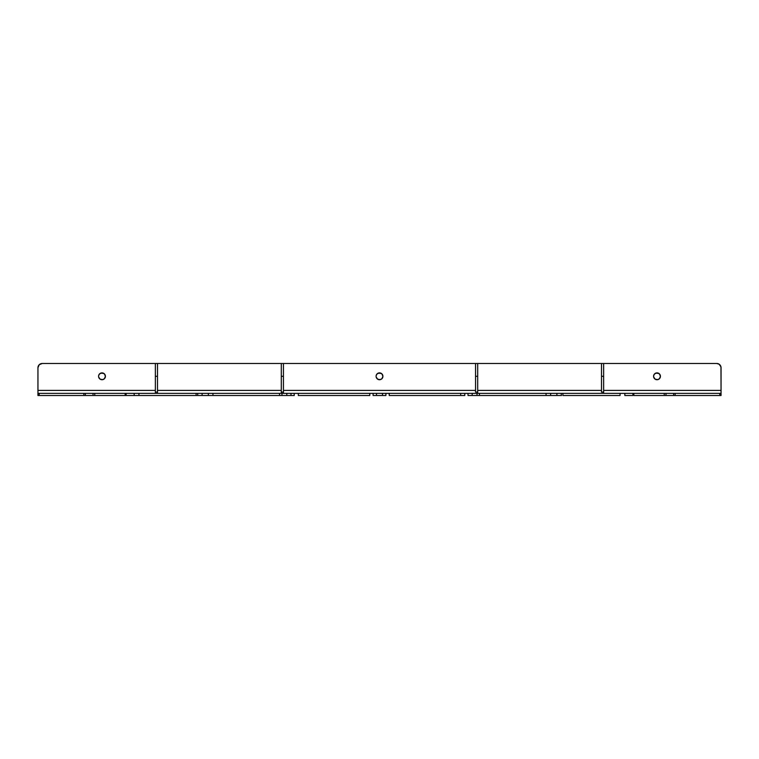 <?xml version="1.0" encoding="UTF-8"?>
<svg xmlns="http://www.w3.org/2000/svg" width="759" height="759" viewBox="0 0 759 759"><rect width="100%" height="100%" fill="white"/><g stroke="black" fill="none" stroke-linecap="round" stroke-linejoin="round"><path stroke-width="1.14" d="M657.009 372.887A3.416 3.416 0 0 1 660.425 376.303A3.416 3.416 0 0 1 657.009 379.718A3.416 3.416 0 0 1 653.594 376.303A3.416 3.416 0 0 1 657.009 372.887A3.416 3.416 0 0 0 655.71 373.143M654.173 374.396L655.7 373.143A3.416 3.416 0 0 0 653.66 375.62L654.59 373.883L657.009 372.878L659.429 373.883L660.425 376.293L659.429 378.713L657.673 379.652L655.112 379.139L653.66 376.967A3.416 3.416 0 0 0 655.7 379.453L655.112 379.139M653.66 375.648A3.416 3.416 0 0 0 653.66 376.948M655.71 379.453A3.416 3.416 0 0 0 657.009 379.709L656.345 379.652M379.5 372.887A3.416 3.416 0 0 1 382.916 376.303A3.416 3.416 0 0 1 379.5 379.718A3.416 3.416 0 0 1 376.084 376.303A3.416 3.416 0 0 1 379.5 372.887A3.416 3.416 0 0 0 378.2 373.143M376.663 374.396L378.191 373.143A3.416 3.416 0 0 0 376.151 375.62L377.081 373.883L379.5 372.878L381.919 373.883L382.916 376.293L381.919 378.713L380.164 379.652L377.603 379.139L376.151 376.967A3.416 3.416 0 0 0 378.191 379.453L377.603 379.139M376.151 375.648A3.416 3.416 0 0 0 376.084 376.293L376.151 375.629M376.084 376.303A3.416 3.416 0 0 0 376.151 376.948M378.2 379.453A3.416 3.416 0 0 0 379.5 379.709L378.836 379.652M101.991 372.887A3.416 3.416 0 0 1 105.406 376.303A3.416 3.416 0 0 1 101.991 379.718A3.416 3.416 0 0 1 98.575 376.303A3.416 3.416 0 0 1 101.991 372.887A3.416 3.416 0 0 0 100.691 373.143M99.154 374.396L100.681 373.143A3.416 3.416 0 0 0 98.642 375.62L99.571 373.883L101.991 372.878L104.41 373.883L105.406 376.293L104.41 378.713L102.655 379.652L100.093 379.139L98.642 376.967A3.416 3.416 0 0 0 100.681 379.453L100.093 379.139M98.642 375.648A3.416 3.416 0 0 0 98.575 376.293L98.642 375.629M98.575 376.303A3.416 3.416 0 0 0 98.642 376.948M100.691 379.453A3.416 3.416 0 0 0 101.991 379.709L101.326 379.652M561.565 393.371L281.969 393.371L281.969 395.505L197.435 395.505M126.108 393.371L138.925 393.371L138.925 395.505L138.925 393.371L134.163 393.371L134.163 395.505L196.097 395.505L196.097 393.371L138.925 393.371L197.729 393.371L196.097 393.371L196.097 395.505L197.729 395.505L197.729 393.371L197.729 395.505L37.95 395.505L37.95 390.382L37.95 395.505L83.86 395.505L83.86 393.371L37.95 393.371L39.202 393.371L39.202 395.505L39.202 393.371L83.86 393.371L83.86 395.505L93.034 395.505L93.034 393.371L83.86 393.371L85.369 393.371L85.369 395.505L85.369 393.371L93.034 393.371L93.034 395.505L94.771 395.505L94.771 393.371L93.034 393.371L125.169 393.371L94.771 393.371L94.771 395.505L126.108 395.505L126.108 393.371L126.108 395.505L134.163 395.505L134.163 393.371L125.169 393.371L125.169 395.505L125.169 393.371L126.041 393.371M561.565 395.505L556.897 395.505L556.897 393.371L562.903 393.371L562.903 395.505L620.075 395.505L620.075 393.371L620.075 395.505L562.903 395.505L562.903 393.371L624.837 393.371L624.837 395.505L632.892 395.505L624.837 395.505L624.837 393.371L633.831 393.371L633.831 395.505L664.229 395.505L664.229 393.371L664.229 395.505L665.966 395.505L633.831 395.505L633.831 393.371L665.966 393.371L665.966 395.505L665.966 393.371L673.631 393.371L673.631 395.505L665.966 395.505L675.14 395.505L673.631 395.505L673.631 393.371L675.14 393.371L675.14 395.505L675.14 393.371L719.798 393.371L719.798 395.505L675.14 395.505L721.05 395.505L719.798 395.505L719.798 393.371L721.05 393.371L721.05 395.505L721.05 390.382L603.642 390.382L721.05 390.382L721.05 393.371L561.28 393.371L561.271 395.505L477.145 395.505M197.729 393.371L208.364 393.371L208.364 395.505L208.364 393.371L212.947 393.371L212.947 395.505L212.947 393.371L202.103 393.371L202.103 395.505L279.53 395.505L279.53 393.371L212.947 393.371L281.969 393.371L279.53 393.371L279.53 395.505L281.969 395.505L281.969 393.371L286.807 393.371L286.807 395.505L281.969 395.505L290.991 395.505L290.991 393.371L290.991 395.505L286.807 395.505L286.807 393.371L294.226 393.371L294.226 395.505L290.991 395.505L294.226 395.505L294.226 393.371L298.315 393.371L298.315 395.505L369.775 395.505L369.775 393.371L369.775 395.505L298.315 395.505L298.315 393.371L373.096 393.371L373.096 395.505L376.511 395.505L376.511 393.371L376.511 395.505L373.096 395.505L373.096 393.371L382.489 393.371L382.489 395.505L376.511 395.505L385.904 395.505L385.904 393.371L385.904 395.505L382.489 395.505L382.489 393.371L389.225 393.371L389.225 395.505L460.685 395.505L460.685 393.371L460.685 395.505L389.225 395.505L389.225 393.371L464.774 393.371L464.774 395.505L460.685 395.505L464.774 395.505L464.774 393.371L468.009 393.371L468.009 395.505L472.193 395.505L472.193 393.371L472.193 395.505L468.009 395.505L468.009 393.371L477.031 393.371L477.031 395.505L472.193 395.505L479.47 395.505L479.47 393.371L477.145 393.371M197.729 395.505L202.103 395.505L202.103 393.371L197.435 393.371M546.053 395.505L479.47 395.505L479.47 393.371L546.053 393.371L546.053 395.505L550.636 395.505L550.636 393.371L546.053 393.371L546.053 395.505M550.636 395.505L556.897 395.505L556.897 393.371L550.636 393.371L550.636 395.505M37.95 390.382L155.358 390.382L37.95 390.382L37.95 367.764A4.269 4.269 0 0 1 42.219 363.495L39.202 364.737L37.95 367.764M157.493 390.382L281.304 390.382L157.493 390.382M283.439 390.382L475.561 390.382L283.439 390.382M477.696 390.382L601.507 390.382L477.696 390.382M716.781 363.495A4.269 4.269 0 0 1 721.05 367.764L721.05 390.382L720.965 366.929L719.153 364.206L716.781 363.495L42.219 363.495M721.05 367.764L720.727 366.123A4.269 4.269 0 0 0 720.718 366.123M654.173 378.2L653.85 377.603M653.66 376.967L653.66 375.629M655.7 373.143L658.907 373.456A3.416 3.416 0 0 0 658.319 373.143M659.846 374.396L660.169 374.993M658.907 379.139L657.009 379.709A3.416 3.416 0 0 0 658.309 379.453M376.663 378.2L376.341 377.603M376.151 376.967L376.084 376.293M378.191 373.143L381.397 373.456A3.416 3.416 0 0 0 380.809 373.143M382.337 374.396L382.659 374.993M381.397 379.139L379.5 379.709A3.416 3.416 0 0 0 380.8 379.453M99.154 378.2L98.831 377.603M98.642 376.967L98.575 376.293M100.681 373.143L103.888 373.456A3.416 3.416 0 0 0 103.3 373.143M104.827 374.396L105.15 374.993M103.888 379.139L101.991 379.709A3.416 3.416 0 0 0 103.29 379.453M103.3 379.453A3.416 3.416 0 0 0 105.34 376.976M105.34 376.948A3.416 3.416 0 0 0 105.406 376.303M105.406 376.293A3.416 3.416 0 0 0 105.34 375.648M105.34 375.62A3.416 3.416 0 0 0 103.898 373.466M380.809 379.453A3.416 3.416 0 0 0 382.849 376.976M382.849 376.948A3.416 3.416 0 0 0 382.916 376.303M382.916 376.293A3.416 3.416 0 0 0 382.849 375.648M382.849 375.62A3.416 3.416 0 0 0 381.407 373.466M658.319 379.453A3.416 3.416 0 0 0 660.358 376.976M660.358 376.948A3.416 3.416 0 0 0 660.425 376.303M660.425 376.293A3.416 3.416 0 0 0 660.358 375.648M660.358 375.62A3.416 3.416 0 0 0 658.916 373.466M601.507 363.495L601.507 392.09L603.642 392.09L603.642 376.303L601.507 376.303L603.642 376.303L603.642 363.495L603.642 393.371L603.642 392.09L601.507 392.09L601.507 363.495L603.642 363.495M475.561 363.495L475.561 392.09L477.696 392.09L477.696 376.303L475.561 376.303L477.696 376.303L477.696 363.495L477.696 393.371L477.696 392.09L475.561 392.09L475.561 363.495L477.696 363.495M155.358 363.495L155.358 393.371L155.358 392.09L157.493 392.09L157.493 393.371L157.493 376.303L155.358 376.303L155.358 392.09L157.493 392.09L157.493 363.495L155.358 363.495L155.358 376.303L157.493 376.303L157.493 363.495M281.304 363.495L281.304 393.371L281.304 392.09L283.439 392.09L283.439 393.371L283.439 376.303L281.304 376.303L281.304 392.09L283.439 392.09L283.439 363.495L281.304 363.495L281.304 376.303L283.439 376.303L283.439 363.495M632.892 393.371L632.892 395.505"/></g></svg>
